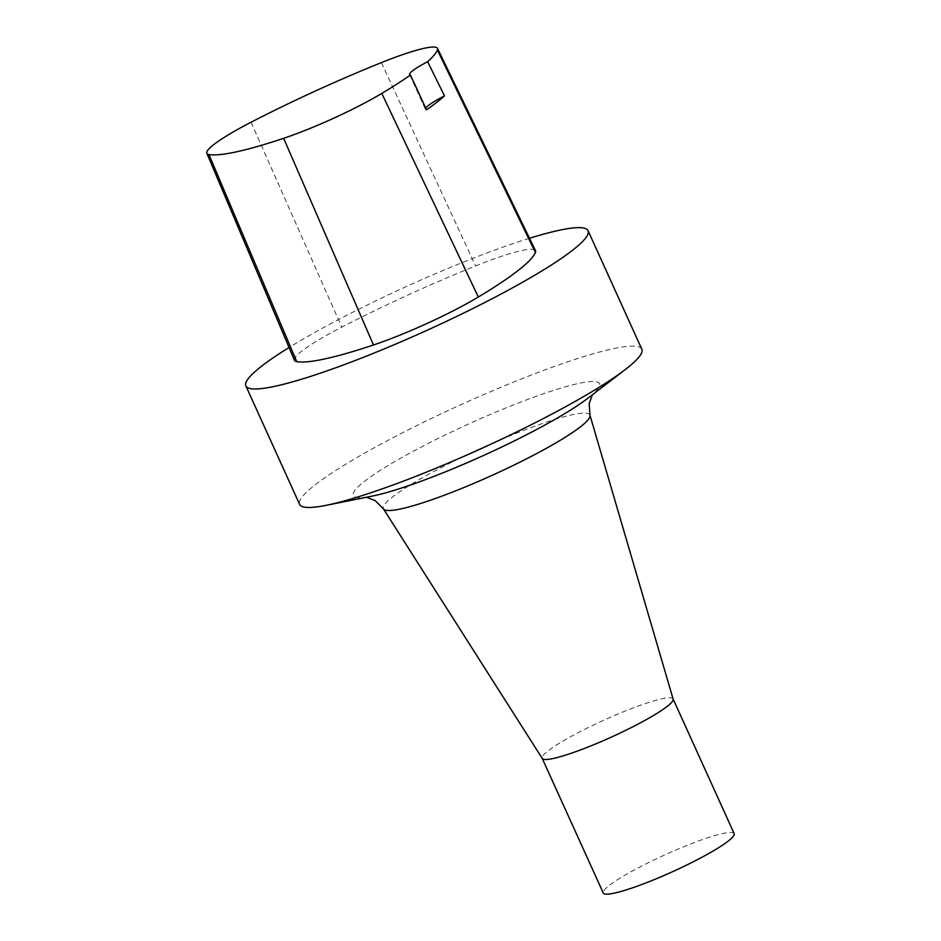 <?xml version="1.0" encoding="UTF-8"?>
<svg xmlns="http://www.w3.org/2000/svg" width="941" height="941" viewBox="0 0 941 941"><rect width="100%" height="100%" fill="white"/><g stroke="black" fill="none" stroke-linecap="round" stroke-linejoin="round"><path stroke-width="0.71" stroke-dasharray="4.71 3.53" d="M529.501 238.273A187.882 24.195 -24.4 0 0 490.096 251.8A187.882 24.195 -24.4 0 0 289.063 347.511M294.486 360.321A89.466 11.527 155.6 0 1 341.759 327.15A214.713 27.654 155.6 0 1 475.605 265.927A89.466 11.527 155.6 0 1 535.511 250.694M641.821 349.193A187.882 24.195 -24.4 0 0 543.851 370.307A187.882 24.195 -24.4 0 0 299.626 504.423M673.144 699.104A71.869 9.257 -24.4 0 0 673.086 698.94A71.869 9.257 -24.4 0 0 635.61 707.02A71.869 9.257 -24.4 0 0 542.181 758.328A71.869 9.257 -24.4 0 0 542.263 758.47M734.168 833.608A71.869 9.257 -24.4 0 0 696.693 841.677A71.869 9.257 -24.4 0 0 603.263 892.985M426.52 109.815A35.782 4.611 155.6 0 1 425.391 109.262A35.782 4.611 155.6 0 1 425.708 108.062M592.371 394.785L587.69 398.372A135.222 17.42 -24.4 0 0 529.136 398.878A135.222 17.42 -24.4 0 0 384.046 468.006A135.222 17.42 -24.4 0 0 372.283 496.095L366.496 497.248M589.972 415.204A113.414 14.609 -24.4 0 0 530.736 427.708A113.414 14.609 -24.4 0 0 383.446 508.893M251.082 122.224L341.759 327.15M381.387 62.624L475.605 265.927M409.629 74.527L425.391 109.262"/><path stroke-width="1.41" d="M289.063 347.511A187.882 24.195 -24.4 0 0 245.872 385.916A187.882 24.195 -24.4 0 0 426.967 330.338A187.882 24.195 -24.4 0 0 588.066 230.698A187.882 24.195 -24.4 0 0 529.501 238.273M437.483 48.356L535.511 250.694A89.466 11.527 155.6 0 1 535.429 252.47A214.713 27.654 155.6 0 1 478.322 297.027A89.466 11.527 155.6 0 1 373.483 344.982A214.713 27.654 155.6 0 1 296.744 361.65A89.466 11.527 155.6 0 1 294.486 360.321L206.832 153.289A83.773 10.786 155.6 0 1 251.082 122.224A209.02 26.924 155.6 0 1 381.387 62.624A83.773 10.786 155.6 0 1 437.483 48.356A83.773 10.786 155.6 0 1 437.4 50.026A209.02 26.924 155.6 0 1 427.626 61.706L444.493 95.876A209.984 27.042 -24.4 0 1 426.52 109.815L410.452 75.033A209.02 26.924 155.6 0 1 381.811 93.406A83.773 10.786 155.6 0 1 283.641 138.303A209.02 26.924 155.6 0 1 208.937 154.536A83.773 10.786 155.6 0 1 206.832 153.289M245.872 385.916L299.626 504.423A187.882 24.195 -24.4 0 0 325.927 505.376A187.882 24.195 -24.4 0 0 480.722 448.845A187.882 24.195 -24.4 0 0 625.212 369.613A187.882 24.195 -24.4 0 0 641.821 349.193L588.066 230.698M589.972 415.204A113.414 14.609 -24.4 0 1 492.637 475.111A113.414 14.609 -24.4 0 1 383.446 508.893L542.263 758.47A71.869 9.257 -24.4 0 0 611.462 737.062A71.869 9.257 -24.4 0 0 673.144 699.104L589.972 415.204L589.172 403.607L592.371 394.785M542.216 758.399L603.263 892.985A71.869 9.257 -24.4 0 0 672.544 871.719A71.869 9.257 -24.4 0 0 734.168 833.608L673.121 699.022M410.452 75.033A35.782 4.611 155.6 0 1 409.629 74.527A35.782 4.611 155.6 0 1 427.626 61.706M425.708 108.062A35.782 4.611 155.6 0 1 444.493 95.876M325.927 505.376L372.283 496.095A135.222 17.42 -24.4 0 0 483.698 455.409A135.222 17.42 -24.4 0 0 587.69 398.372L625.212 369.613M283.641 138.303L373.483 344.982M208.937 154.536L296.744 361.65M437.4 50.026L535.429 252.47M381.811 93.406L478.322 297.027M383.446 508.893L375.236 500.647L366.496 497.248"/></g></svg>
